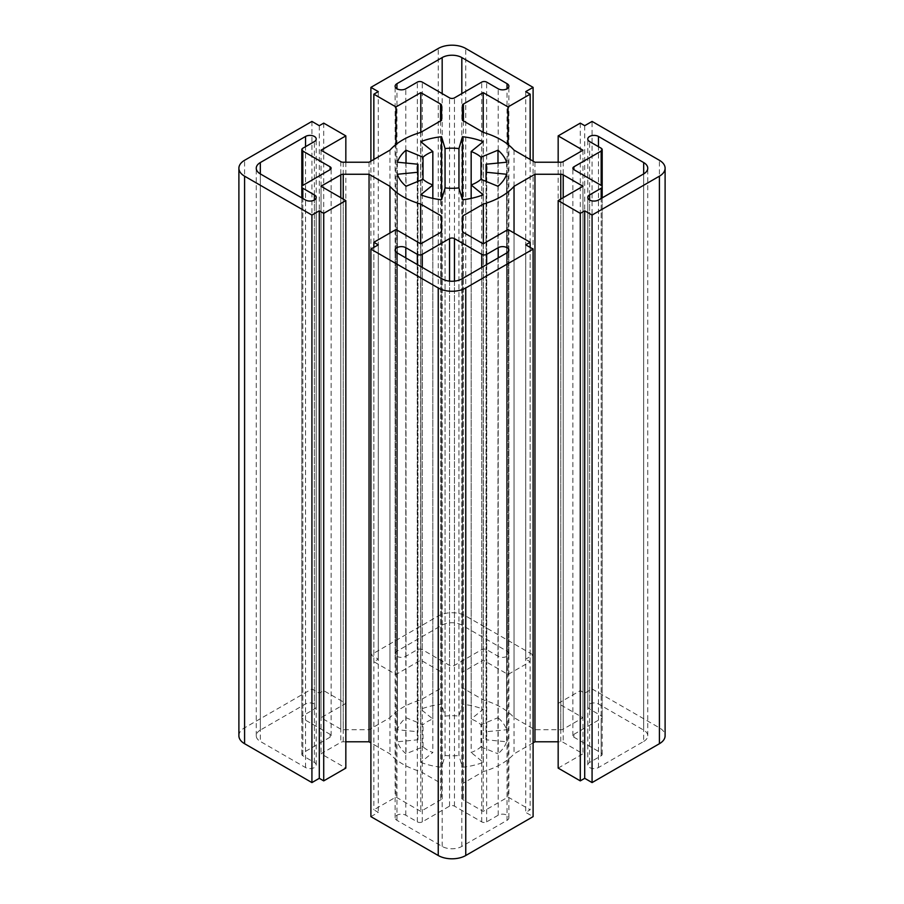 <?xml version="1.0" encoding="UTF-8"?>
<svg xmlns="http://www.w3.org/2000/svg" width="904" height="904" viewBox="0 0 904 904"><rect width="100%" height="100%" fill="white"/><g stroke="black" fill="none" stroke-linecap="round" stroke-linejoin="round"><path stroke-width="0.68" stroke-dasharray="4.52 3.39" d="M471.165 184.981L471.165 719.019L483.244 709.211A55.607 32.103 0 0 0 462.43 704.227L458.949 716.104A34.759 20.069 0 0 0 445.05 716.104L441.57 704.227A55.607 32.103 0 0 0 420.755 709.211L432.835 719.019A34.759 20.069 0 0 0 423.004 724.703L406.009 717.719A55.607 32.103 0 0 0 397.376 729.743L417.953 731.754A34.759 20.069 0 0 0 417.241 735.766A34.759 20.069 0 0 0 417.953 739.777L397.376 741.777A55.607 32.103 0 0 0 406.009 753.8L423.004 746.828A34.759 20.069 0 0 0 432.835 752.501L420.755 762.321L420.755 194.789M471.165 198.371L471.165 752.501A34.759 20.069 0 0 0 480.996 746.828L480.996 724.703A34.759 20.069 0 0 0 471.165 719.019M483.244 141.679L483.244 709.211M458.949 716.104L458.949 187.896L458.949 755.428L462.43 767.293L462.43 199.773L462.43 704.227M441.57 704.227L441.57 199.773L441.57 767.293L445.05 755.428L445.05 187.896L445.05 716.104M420.755 141.679L420.755 709.211M432.835 184.981L432.835 719.019M423.004 746.828L423.004 724.703M406.009 163.059L406.009 717.719M397.376 162.223L397.376 729.743M417.953 172.246L417.953 731.754M417.953 181.376L417.953 739.777M397.376 174.257L397.376 741.777M406.009 186.28L406.009 753.8M432.835 198.371L432.835 752.501M497.991 163.059L497.991 717.719L480.996 724.703M506.624 162.223L506.624 729.743A55.607 32.103 0 0 0 497.991 717.719M486.047 172.246L486.047 731.754L506.624 729.743M486.047 181.376L486.047 739.777A34.759 20.069 0 0 0 486.759 735.766A34.759 20.069 0 0 0 486.047 731.754M506.624 174.257L506.624 741.777L486.047 739.777M497.991 186.28L497.991 753.8A55.607 32.103 0 0 0 506.624 741.777M480.996 746.828L497.991 753.8M483.244 194.789L483.244 762.321L471.165 752.501M462.43 767.293A55.607 32.103 0 0 0 483.244 762.321M445.05 755.428A34.759 20.069 0 0 0 458.949 755.428M420.755 762.321A55.607 32.103 0 0 0 441.57 767.293M525.721 91.62L525.721 659.152L530.151 661.705L508.025 674.474L483.211 660.146L463.447 671.548A3.48 2.011 0 0 0 462.43 672.971L462.43 687.865L483.346 699.945A69.506 40.126 180 0 1 514.037 717.663L534.953 729.743L560.762 729.743A3.48 2.011 0 0 0 563.215 729.155L582.978 717.742L558.163 703.414L580.278 690.645L584.707 693.198L592.075 688.938L592.075 121.418M530.151 159.443L530.151 661.705M508.025 144.493L508.025 674.474M483.211 132.346L483.211 660.146M462.43 687.865L462.43 672.971M483.346 132.425L483.346 699.945M514.037 150.143L514.037 717.663M534.953 162.223L534.953 729.743M582.978 150.222L582.978 717.742M584.707 125.679L584.707 693.198M558.163 162.223L558.163 703.414M580.278 123.125L580.278 690.645M533.1 161.138L533.1 654.891L525.721 659.152M592.075 688.938L659.411 727.822A19.459 11.232 180 0 1 665.107 735.766M558.163 768.106L582.978 753.778L563.215 742.365A3.48 2.011 0 0 0 560.762 741.777L558.163 741.777M533.1 742.862L514.037 753.857A69.506 40.126 180 0 1 483.346 771.575L462.43 783.655L462.43 798.56A3.48 2.011 0 0 0 463.447 799.972L483.211 811.385L508.025 797.057L530.151 809.826L525.721 812.38L533.1 816.628M370.9 816.628L378.279 812.38L373.849 809.826L395.975 797.057L420.789 811.385L440.553 799.972A3.48 2.011 0 0 0 441.57 798.56L441.57 783.655L420.654 771.575A69.506 40.126 180 0 1 389.963 753.857L370.9 742.862M345.837 741.777L343.237 741.777A3.48 2.011 0 0 0 340.785 742.365L321.022 753.778L345.837 768.106M238.893 735.766A19.459 11.232 180 0 1 244.588 727.822L311.925 688.938L319.293 693.198L323.722 690.645L345.837 703.414L321.022 717.742L340.785 729.155A3.48 2.011 0 0 0 343.237 729.743L369.047 729.743L389.963 717.663A69.506 40.126 180 0 1 420.654 699.945L441.57 687.865L441.57 672.971A3.48 2.011 0 0 0 440.553 671.548L420.789 660.146L395.975 674.474L373.849 661.705L378.279 659.152L370.9 654.891L438.237 616.019A19.459 11.232 180 0 1 465.763 616.019L533.1 654.891M643.682 741.438A13.899 8.023 0 0 0 647.75 735.766A13.899 8.023 0 0 0 643.682 730.093L598.459 703.979A6.26 3.616 0 0 0 591.645 703.199A6.26 3.616 0 0 0 587.781 706.532A6.26 3.616 0 0 0 589.611 709.086L601.171 715.753A3.48 2.011 180 0 1 602.188 717.177A3.48 2.011 180 0 1 601.171 718.601L573.893 734.342A3.48 2.011 0 0 0 572.876 735.766A3.48 2.011 0 0 0 573.893 737.178L601.171 752.93A3.48 2.011 180 0 1 602.188 754.354A3.48 2.011 180 0 1 601.171 755.767L589.611 762.434A6.26 3.616 0 0 0 587.781 764.987A6.26 3.616 0 0 0 591.645 768.332A6.26 3.616 0 0 0 598.459 767.541L643.682 741.438L643.682 173.907L643.682 730.093M260.318 730.093A13.899 8.023 0 0 0 256.25 735.766A13.899 8.023 0 0 0 260.318 741.438L305.541 767.541A6.26 3.616 0 0 0 312.355 768.332A6.26 3.616 0 0 0 316.219 764.987A6.26 3.616 0 0 0 314.389 762.434L302.829 755.767A3.48 2.011 180 0 1 301.812 754.354A3.48 2.011 180 0 1 302.829 752.93L330.107 737.178A3.48 2.011 0 0 0 331.124 735.766A3.48 2.011 0 0 0 330.107 734.342L302.829 718.601A3.48 2.011 180 0 1 301.812 717.177A3.48 2.011 180 0 1 302.829 715.753L314.389 709.086A6.26 3.616 0 0 0 316.219 706.532A6.26 3.616 0 0 0 312.355 703.199A6.26 3.616 0 0 0 305.541 703.979L260.318 730.093L260.318 173.907L260.318 741.438M507.042 820.323A6.26 3.616 0 0 0 508.884 817.77A6.26 3.616 0 0 0 505.02 814.436A6.26 3.616 0 0 0 498.194 815.216L486.646 821.883A3.48 2.011 180 0 1 481.73 821.883L454.452 806.131A3.48 2.011 0 0 0 449.548 806.131L422.27 821.883A3.48 2.011 180 0 1 417.354 821.883L405.806 815.216A6.26 3.616 0 0 0 398.98 814.436A6.26 3.616 0 0 0 395.116 817.77A6.26 3.616 0 0 0 396.958 820.323L442.169 846.426A13.899 8.023 0 0 0 461.831 846.426L507.042 820.323L507.042 252.792M461.831 625.093A13.899 8.023 0 0 0 442.169 625.093L396.958 651.208A6.26 3.616 0 0 0 395.116 653.761A6.26 3.616 0 0 0 398.98 657.095A6.26 3.616 0 0 0 405.806 656.315L417.354 649.637A3.48 2.011 180 0 1 422.27 649.637L449.548 665.389A3.48 2.011 0 0 0 454.452 665.389L481.73 649.637A3.48 2.011 180 0 1 486.646 649.637L498.194 656.315A6.26 3.616 0 0 0 505.02 657.095A6.26 3.616 0 0 0 508.884 653.761A6.26 3.616 0 0 0 507.042 651.208L461.831 625.093L461.831 93.609M582.978 186.258L582.978 753.778M514.037 232.995L514.037 753.857M483.346 243.786L483.346 771.575M462.43 216.135L462.43 783.655M462.43 231.028L462.43 798.56M483.211 243.854L483.211 811.385M525.721 244.848L525.721 812.38M508.025 229.526L508.025 797.057M530.151 247.402L530.151 809.826M378.279 244.848L378.279 812.38M373.849 247.402L373.849 809.826M395.975 229.526L395.975 797.057M420.789 243.854L420.789 811.385M441.57 231.028L441.57 798.56M441.57 216.135L441.57 783.655M420.654 243.786L420.654 771.575M389.963 232.995L389.963 753.857M321.022 186.258L321.022 753.778M319.293 125.679L319.293 693.198M311.925 121.418L311.925 688.938M378.279 91.62L378.279 659.152M373.849 159.443L373.849 661.705M395.975 144.493L395.975 674.474M420.789 132.346L420.789 660.146M441.57 687.865L441.57 672.971M420.654 132.425L420.654 699.945M389.963 150.143L389.963 717.663M369.047 162.223L369.047 729.743M321.022 150.222L321.022 717.742M345.837 162.223L345.837 703.414M323.722 123.125L323.722 690.645M370.9 654.891L370.9 161.138M463.447 120.933L463.447 671.548M560.762 162.223L560.762 729.743M563.215 161.635L563.215 729.155M659.411 727.822L659.411 160.29M563.215 197.671L563.215 742.365M560.762 199.083L560.762 741.777M463.447 232.452L463.447 799.972M440.553 232.452L440.553 799.972M343.237 199.083L343.237 741.777M340.785 197.671L340.785 742.365M440.553 120.933L440.553 671.548M343.237 162.223L343.237 729.743M340.785 161.635L340.785 729.155M438.237 616.019L438.237 48.488M244.588 727.822L244.588 160.29M449.548 665.389L449.548 97.869M454.452 665.389L454.452 97.869M481.73 649.637L481.73 82.117M486.646 649.637L486.646 82.117M498.194 656.315L498.194 88.784M507.042 651.208L507.042 88.784M417.354 821.883L417.354 264.578M422.27 821.883L422.27 267.414M405.806 815.216L405.806 257.9M396.958 820.323L396.958 252.792M442.169 846.426L442.169 278.907M461.831 846.426L461.831 278.907M330.107 737.178L330.107 734.342M302.829 718.601L302.829 752.93M302.829 715.753L302.829 148.233M314.389 709.086L314.389 141.566M305.541 703.979L305.541 146.674M573.893 734.342L573.893 737.178M601.171 752.93L601.171 718.601M601.171 755.767L601.171 198.462M589.611 762.434L589.611 200.021M598.459 767.541L598.459 200.021M465.763 616.019L465.763 48.488M442.169 625.093L442.169 93.609M422.27 649.637L422.27 82.117M417.354 649.637L417.354 82.117M405.806 656.315L405.806 88.784M396.958 651.208L396.958 88.784M498.194 815.216L498.194 257.9M449.548 806.131L449.548 281.133M454.452 806.131L454.452 281.133M481.73 821.883L481.73 267.414M486.646 821.883L486.646 264.578M302.829 755.767L302.829 198.462M314.389 762.434L314.389 200.021M305.541 767.541L305.541 200.021M601.171 715.753L601.171 148.233M589.611 709.086L589.611 141.566M598.459 703.979L598.459 146.674M417.241 735.766L417.241 168.234M486.759 735.766L486.759 168.234M508.884 653.761L508.884 86.23M395.116 817.77L395.116 250.238M331.124 735.766L331.124 168.234M301.812 717.177L301.812 186.823M316.219 706.532L316.219 139.013M572.876 735.766L572.876 168.234M602.188 754.354L602.188 197.874M587.781 764.987L587.781 197.467M395.116 653.761L395.116 86.23M508.884 817.77L508.884 250.238M256.25 735.766L256.25 168.234M301.812 754.354L301.812 197.874M316.219 764.987L316.219 197.467M647.75 735.766L647.75 168.234M602.188 717.177L602.188 186.823M587.781 706.532L587.781 139.013"/><path stroke-width="1.36" d="M417.953 164.223L417.953 172.246A34.759 20.069 180 0 1 417.241 168.234A34.759 20.069 180 0 1 417.953 164.223L397.376 162.223A55.607 32.103 180 0 1 406.009 150.2L423.004 157.172A34.759 20.069 180 0 1 432.835 151.499L420.755 141.679A55.607 32.103 180 0 1 441.57 136.707L445.05 148.572A34.759 20.069 180 0 1 458.949 148.572L462.43 136.707A55.607 32.103 180 0 1 483.244 141.679L471.165 151.499L471.165 198.371M471.165 151.499A34.759 20.069 180 0 1 480.996 157.172L480.996 179.297A34.759 20.069 180 0 1 471.165 184.981L483.244 194.789A55.607 32.103 180 0 1 462.43 199.773L458.949 187.896A34.759 20.069 180 0 1 445.05 187.896L441.57 199.773A55.607 32.103 180 0 1 420.755 194.789L432.835 184.981L432.835 198.371M462.43 136.707L462.43 199.773M458.949 148.572L458.949 187.896M445.05 148.572L445.05 187.896M441.57 136.707L441.57 199.773M432.835 151.499L432.835 184.981A34.759 20.069 180 0 1 423.004 179.297L406.009 186.28A55.607 32.103 180 0 1 397.376 174.257L417.953 172.246L417.953 181.376M423.004 157.172L423.004 179.297M406.009 150.2L406.009 163.059M480.996 157.172L497.991 150.2L497.991 163.059M497.991 150.2A55.607 32.103 180 0 1 506.624 162.223L486.047 164.223L486.047 181.376M486.047 164.223A34.759 20.069 180 0 1 486.759 168.234A34.759 20.069 180 0 1 486.047 172.246L506.624 174.257A55.607 32.103 180 0 1 497.991 186.28L480.996 179.297M462.43 105.44L462.43 120.345L462.43 105.44A3.48 2.011 180 0 1 463.447 104.028L483.211 92.615L508.025 106.943L530.151 94.174L525.721 91.62L533.1 87.372L533.1 161.138M530.151 94.174L530.151 159.443M508.025 106.943L508.025 144.493M483.211 92.615L483.211 132.346M345.837 200.586L345.837 768.106L323.722 780.875L319.293 778.321L311.925 782.581L311.925 215.062L319.293 210.802L323.722 213.355L345.837 200.586L321.022 186.258L340.785 174.845A3.48 2.011 180 0 1 343.237 174.257L369.047 174.257L389.963 186.337A69.506 40.126 0 0 0 420.654 204.055L441.57 216.135L441.57 231.028A3.48 2.011 180 0 1 440.553 232.452L420.789 243.854L395.975 229.526L373.849 242.295L378.279 244.848L370.9 249.108L370.9 816.628L438.237 855.512A19.459 11.232 180 0 0 465.763 855.512L533.1 816.628L533.1 249.108L525.721 244.848L530.151 242.295L508.025 229.526L483.211 243.854L463.447 232.452A3.48 2.011 180 0 1 462.43 231.028L462.43 216.135L483.346 204.055A69.506 40.126 0 0 0 514.037 186.337L534.953 174.257L560.762 174.257A3.48 2.011 180 0 1 563.215 174.845L582.978 186.258L558.163 200.586L580.278 213.355L584.707 210.802L592.075 215.062L592.075 782.581L659.411 743.709A19.459 11.232 180 0 0 665.107 735.766L665.107 168.234A19.459 11.232 180 0 0 659.411 160.29L592.075 121.418L584.707 125.679L580.278 123.125L558.163 135.894L582.978 150.222L563.215 161.635A3.48 2.011 180 0 1 560.762 162.223L534.953 162.223L514.037 150.143A69.506 40.126 0 0 0 483.346 132.425L462.43 120.345M558.163 135.894L558.163 162.223M592.075 782.581L584.707 778.321L580.278 780.875L558.163 768.106L558.163 200.586M558.163 741.777L534.953 741.777L533.1 742.862M370.9 742.862L369.047 741.777L345.837 741.777M311.925 782.581L244.588 743.709A19.459 11.232 180 0 1 238.893 735.766L238.893 168.234A19.459 11.232 180 0 1 244.588 160.29L311.925 121.418L319.293 125.679L323.722 123.125L345.837 135.894L345.837 162.223M584.707 210.802L584.707 778.321M580.278 213.355L580.278 780.875M534.953 174.257L534.953 741.777M514.037 186.337L514.037 232.995M483.346 204.055L483.346 243.786M530.151 242.295L530.151 247.402M533.1 249.108L465.763 287.98A19.459 11.232 180 0 1 438.237 287.98L370.9 249.108M373.849 242.295L373.849 247.402M420.654 204.055L420.654 243.786M389.963 186.337L389.963 232.995M369.047 174.257L369.047 741.777M319.293 210.802L319.293 778.321M323.722 213.355L323.722 780.875M311.925 215.062L244.588 176.178A19.459 11.232 180 0 1 238.893 168.234M370.9 161.138L370.9 87.372L378.279 91.62L373.849 94.174L373.849 159.443M373.849 94.174L395.975 106.943L395.975 144.493M395.975 106.943L420.789 92.615L420.789 132.346M420.789 92.615L440.553 104.028A3.48 2.011 180 0 1 441.57 105.44L441.57 120.345L420.654 132.425A69.506 40.126 0 0 0 389.963 150.143L369.047 162.223L343.237 162.223A3.48 2.011 180 0 1 340.785 161.635L321.022 150.222L345.837 135.894M441.57 105.44L441.57 120.345M370.9 87.372L438.237 48.488A19.459 11.232 180 0 1 465.763 48.488L533.1 87.372M449.548 97.869A3.48 2.011 0 0 0 454.452 97.869L481.73 82.117A3.48 2.011 180 0 1 486.646 82.117L498.194 88.784A6.26 3.616 0 0 0 505.02 89.564A6.26 3.616 0 0 0 508.884 86.23A6.26 3.616 0 0 0 507.042 83.676L461.831 57.573A13.899 8.023 0 0 0 442.169 57.573L396.958 83.676A6.26 3.616 0 0 0 395.116 86.23A6.26 3.616 0 0 0 398.98 89.564A6.26 3.616 0 0 0 405.806 88.784L417.354 82.117A3.48 2.011 180 0 1 422.27 82.117L449.548 97.869M422.27 254.363A3.48 2.011 180 0 1 417.354 254.363L405.806 247.685A6.26 3.616 0 0 0 398.98 246.905A6.26 3.616 0 0 0 395.116 250.238A6.26 3.616 0 0 0 396.958 252.792L442.169 278.907A13.899 8.023 0 0 0 461.831 278.907L507.042 252.792A6.26 3.616 0 0 0 508.884 250.238A6.26 3.616 0 0 0 505.02 246.905A6.26 3.616 0 0 0 498.194 247.685L486.646 254.363A3.48 2.011 180 0 1 481.73 254.363L454.452 238.611A3.48 2.011 0 0 0 449.548 238.611L422.27 254.363L422.27 267.414M330.107 169.658A3.48 2.011 0 0 0 331.124 168.234A3.48 2.011 0 0 0 330.107 166.822L302.829 151.07A3.48 2.011 180 0 1 301.812 149.646A3.48 2.011 180 0 1 302.829 148.233L314.389 141.566A6.26 3.616 0 0 0 316.219 139.013A6.26 3.616 0 0 0 312.355 135.668A6.26 3.616 0 0 0 305.541 136.459L260.318 162.562A13.899 8.023 0 0 0 256.25 168.234A13.899 8.023 0 0 0 260.318 173.907L305.541 200.021A6.26 3.616 0 0 0 312.355 200.801A6.26 3.616 0 0 0 316.219 197.467A6.26 3.616 0 0 0 314.389 194.914L302.829 188.247A3.48 2.011 180 0 1 301.812 186.823A3.48 2.011 180 0 1 302.829 185.399L330.107 169.658L330.107 166.822M573.893 166.822A3.48 2.011 0 0 0 572.876 168.234A3.48 2.011 0 0 0 573.893 169.658L601.171 185.399A3.48 2.011 180 0 1 602.188 186.823A3.48 2.011 180 0 1 601.171 188.247L589.611 194.914A6.26 3.616 0 0 0 587.781 197.467A6.26 3.616 0 0 0 591.645 200.801A6.26 3.616 0 0 0 598.459 200.021L643.682 173.907A13.899 8.023 0 0 0 647.75 168.234A13.899 8.023 0 0 0 643.682 162.562L598.459 136.459A6.26 3.616 0 0 0 591.645 135.668A6.26 3.616 0 0 0 587.781 139.013A6.26 3.616 0 0 0 589.611 141.566L601.171 148.233A3.48 2.011 180 0 1 602.188 149.646A3.48 2.011 180 0 1 601.171 151.07L573.893 166.822L573.893 169.658M665.107 168.234A19.459 11.232 180 0 1 659.411 176.178L592.075 215.062M463.447 104.028L463.447 120.933M563.215 174.845L563.215 197.671M560.762 174.257L560.762 199.083M465.763 855.512L465.763 287.98M343.237 174.257L343.237 199.083M340.785 174.845L340.785 197.671M244.588 743.709L244.588 176.178M440.553 104.028L440.553 120.933M507.042 88.784L507.042 83.676M461.831 93.609L461.831 57.573M417.354 264.578L417.354 254.363M405.806 257.9L405.806 247.685M302.829 185.399L302.829 151.07M305.541 146.674L305.541 136.459M260.318 173.907L260.318 162.562M601.171 198.462L601.171 188.247M589.611 200.021L589.611 194.914M659.411 743.709L659.411 176.178M442.169 93.609L442.169 57.573M396.958 88.784L396.958 83.676M498.194 257.9L498.194 247.685M449.548 281.133L449.548 238.611M454.452 281.133L454.452 238.611M481.73 267.414L481.73 254.363M486.646 264.578L486.646 254.363M302.829 198.462L302.829 188.247M314.389 200.021L314.389 194.914M643.682 173.907L643.682 162.562M601.171 185.399L601.171 151.07M598.459 146.674L598.459 136.459M438.237 855.512L438.237 287.98M301.812 197.874L301.812 149.646M602.188 197.874L602.188 149.646"/></g></svg>
